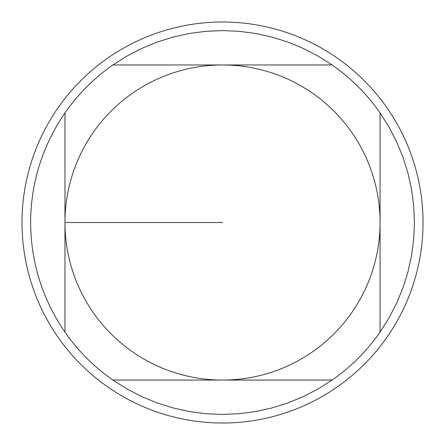 <?xml version="1.0" encoding="UTF-8"?>
<svg xmlns="http://www.w3.org/2000/svg" width="440" height="440" viewBox="0 0 440 440"><rect width="100%" height="100%" fill="white"/><g stroke="black" fill="none" stroke-linecap="round" stroke-linejoin="round"><path stroke-width="0.66" d="M332.118 64.966L318.038 56.056L303.243 48.4L287.843 42.053L271.942 37.07L255.673 33.479L239.157 31.317L222.514 30.591L205.871 31.317L189.354 33.479L173.085 37.07L157.185 42.053L141.785 48.4L126.99 56.056L112.91 64.966L332.118 64.966A191.923 191.923 0 0 1 380.061 112.91L380.061 332.118L388.971 318.038L396.627 303.243L402.974 287.843L407.957 271.942L411.549 255.673L413.71 239.157L414.436 222.514L413.71 205.871L411.549 189.354L407.957 173.085L402.974 157.185L396.627 141.785L388.971 126.99L380.061 112.91M112.91 380.061L126.99 388.971L141.785 396.627L157.185 402.974L173.085 407.957L189.354 411.549L205.871 413.71L222.514 414.436L239.157 413.71L255.673 411.549L271.942 407.957L287.843 402.974L303.243 396.627L318.038 388.971L332.118 380.061L112.91 380.061A191.923 191.923 0 0 1 64.966 332.118L64.966 112.91C42.383 145.954 30.921 182.49 30.591 222.514C30.921 262.537 42.383 299.074 64.966 332.118M64.966 222.514A157.548 157.548 0 0 1 222.514 64.966A157.548 157.548 0 0 1 380.061 222.514A157.548 157.548 0 0 1 222.514 380.061A157.548 157.548 0 0 1 64.966 222.514L222.514 222.514M64.966 112.91A191.923 191.923 0 0 1 112.91 64.966M380.061 332.118A191.923 191.923 0 0 1 332.118 380.061M222.514 22A200.514 200.514 0 0 1 423.027 222.514A200.514 200.514 0 0 1 222.514 423.027A200.514 200.514 0 0 1 22 222.514A200.514 200.514 0 0 1 222.514 22A200.514 200.514 0 0 1 423.027 222.514A200.514 200.514 0 0 1 222.514 423.027A200.514 200.514 0 0 1 22 222.514"/></g></svg>
